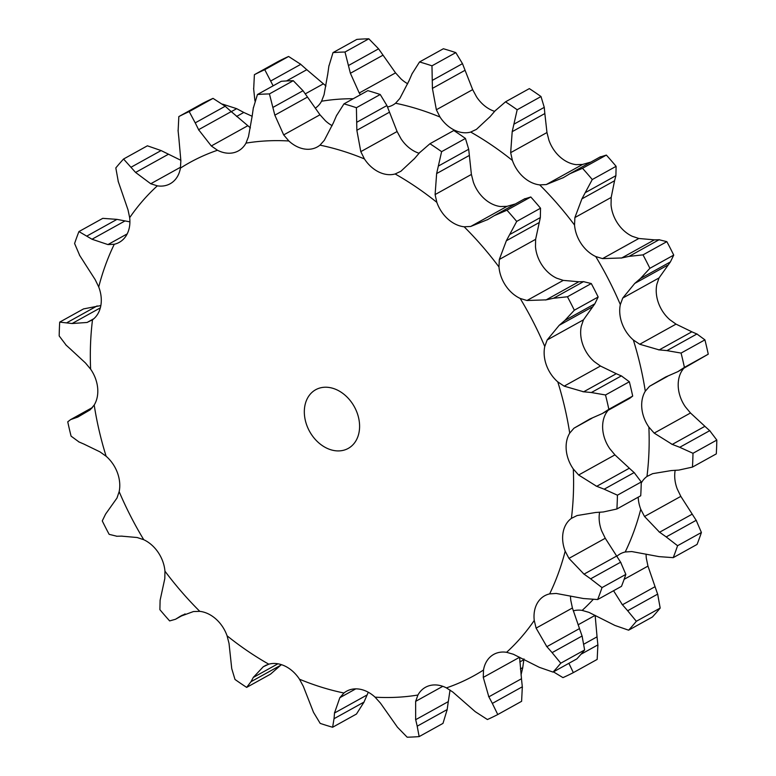 <?xml version="1.0" encoding="UTF-8"?>
<svg xmlns="http://www.w3.org/2000/svg" width="776" height="776" viewBox="0 0 776 776"><rect width="100%" height="100%" fill="white"/><g stroke="black" fill="none" stroke-linecap="round" stroke-linejoin="round"><path stroke-width="1.16" d="M253.248 108.349L257.448 94.517A338.879 258.069 61 0 1 269.427 93.915L293.27 80.694L303.018 90.724L319.984 114.78L325.367 120.736A31.486 23.978 -119 0 0 332.157 125.664M293.27 80.694A338.879 258.069 61 0 0 281.281 81.296L257.448 94.517M252.025 117.089L253.383 107.534M245.992 143.124A293.309 223.362 61 0 1 288.856 140.98A31.486 23.978 61 0 0 305.026 149.089A31.486 23.978 61 0 0 317.326 146.936A31.486 23.978 61 0 0 319.984 145.141A293.309 223.362 61 0 1 364.439 158.934A31.486 23.978 61 0 0 378.746 171.971A31.486 23.978 61 0 0 395.149 173.969A293.309 223.362 61 0 1 436.839 202.342A31.486 23.978 61 0 0 447.897 219.036A31.486 23.978 61 0 0 464.135 226.786A293.309 223.362 61 0 1 498.978 266.973A31.486 23.978 61 0 0 505.7 285.684A31.486 23.978 61 0 0 520.172 298.44A293.309 223.362 61 0 1 544.762 346.484A31.486 23.978 61 0 0 546.488 365.389A31.486 23.978 61 0 0 557.789 381.889A293.309 223.362 61 0 1 569.72 433.115A31.486 23.978 61 0 0 566.276 450.352A31.486 23.978 61 0 0 573.299 468.985A293.309 223.362 61 0 1 571.408 518.358A31.486 23.978 61 0 0 563.133 532.249A31.486 23.978 61 0 0 565.19 551.193A293.309 223.362 61 0 1 549.65 593.892A31.486 23.978 61 0 0 544.684 595.764A31.486 23.978 61 0 0 537.361 603.068A31.486 23.978 61 0 0 534.247 620.47A293.309 223.362 61 0 1 506.592 652.306A31.486 23.978 61 0 0 493.759 654.381A31.486 23.978 61 0 0 491.489 655.875A31.486 23.978 61 0 0 483.506 670.028A293.309 223.362 61 0 1 446.433 687.895A31.486 23.978 61 0 0 429.991 685.509A31.486 23.978 61 0 0 425.5 687.274A31.486 23.978 61 0 0 417.925 695.024A293.309 223.362 61 0 1 375.07 697.168A31.486 23.978 61 0 0 358.9 689.059A31.486 23.978 61 0 0 346.591 691.212A31.486 23.978 61 0 0 343.933 693.007A293.309 223.362 61 0 1 299.488 679.213A31.486 23.978 61 0 0 285.17 666.177A31.486 23.978 61 0 0 268.768 664.178A293.309 223.362 61 0 1 227.077 635.806A31.486 23.978 61 0 0 216.029 619.112A31.486 23.978 61 0 0 199.791 611.352A293.309 223.362 61 0 1 164.948 571.175A31.486 23.978 61 0 0 158.226 552.463A31.486 23.978 61 0 0 143.744 539.708A293.309 223.362 61 0 1 119.155 491.654A31.486 23.978 61 0 0 117.438 472.759A31.486 23.978 61 0 0 106.128 456.259A293.309 223.362 61 0 1 94.197 405.033A31.486 23.978 61 0 0 97.64 387.796A31.486 23.978 61 0 0 90.617 369.163A293.309 223.362 61 0 1 92.509 319.79A31.486 23.978 61 0 0 100.783 305.899A31.486 23.978 61 0 0 98.727 286.955A293.309 223.362 61 0 1 114.266 244.256A31.486 23.978 61 0 0 119.232 242.374A31.486 23.978 61 0 0 126.556 235.079A31.486 23.978 61 0 0 129.67 217.678A293.309 223.362 61 0 1 157.334 185.842A31.486 23.978 61 0 0 170.157 183.757A31.486 23.978 61 0 0 172.437 182.263A31.486 23.978 61 0 0 180.42 168.12A293.309 223.362 61 0 1 217.493 150.253A31.486 23.978 61 0 0 233.935 152.639A31.486 23.978 61 0 0 238.416 150.874A31.486 23.978 61 0 0 245.992 143.124L248.485 136.663L252.122 116.303M288.856 140.98L283.686 134.908L274.83 115.168L269.427 93.915M570.525 596.036A31.486 23.978 -119 0 0 570.767 600.217L572.407 607.996L579.497 628.579L546.857 646.68L536.109 628.123L572.407 607.996M599.596 512.325A31.486 23.978 -119 0 0 601.701 530.949L605.261 538.263L616.668 556.043L584.018 574.143L568.963 558.39L605.261 538.263M608.006 410.388L606.24 412.861A31.486 23.978 -119 0 0 602.797 430.098A31.486 23.978 -119 0 0 609.82 448.741L614.932 454.881L629.346 468.209L596.695 486.319L578.634 475.009L614.932 454.881M591.283 283.55L567.45 296.772L553.501 298.275L583.503 281.639L591.283 283.55A338.879 258.069 61 0 1 598.16 296.995L594.843 303.814L583.465 319.838L581.282 326.24A31.486 23.978 -119 0 0 582.999 345.145A31.486 23.978 -119 0 0 594.309 361.645L600.459 366.029L616.299 373.702L583.649 391.802L564.162 386.147L600.459 366.029M524.266 199.044L530.794 196.978A338.879 258.069 61 0 1 540.533 208.22L540.338 217.571L535.624 239.328L535.488 246.729A31.486 23.978 -119 0 0 542.211 265.44A31.486 23.978 -119 0 0 556.683 278.186L563.269 280.379L578.809 281.756L546.158 299.856L526.972 300.506L563.269 280.379M419.467 152.804L429.952 143.725L453.785 130.513A338.879 258.069 61 0 1 465.445 138.448L468.694 149.264L471.401 174.445L473.35 182.098A31.486 23.978 -119 0 0 484.408 198.792A31.486 23.978 -119 0 0 500.646 206.542L507.009 206.338L515.332 203.962M336.415 115.818L343.972 103.868L367.814 90.647A338.879 258.069 61 0 1 380.24 94.507L386.914 105.546L397.099 131.522L400.95 138.681A31.486 23.978 -119 0 0 415.267 151.718A31.486 23.978 -119 0 0 419.069 153.26M283.686 134.908L319.984 114.78M274.83 115.168L307.48 97.068M273.026 107.36L303.018 90.724M217.493 150.253L211.305 145.966L198.588 129.699L231.238 111.598L250.396 127.875M94.197 405.033L90.181 409.815L77.813 417.061L70.645 419.593L67.745 421.814A338.879 258.069 61 0 0 71.082 436.141L79.074 442.01M90.617 369.163L85.505 363.013L71.091 349.685M92.509 319.79L87.067 322.467L72.1 323.524L59.703 322.118L83.546 308.906L100.841 305.569M87.067 322.467L93.877 318.694M98.727 286.955L95.176 279.632L83.769 261.861M114.266 244.256L107.932 244.576L92.004 239.241L78.939 231.568L102.772 218.347L116.972 219.375L129.902 221.858M107.932 244.576L127.196 233.896M129.67 217.678L128.03 209.898L120.94 189.315M157.334 185.842L150.748 183.757L135.587 172.447L123.559 159.022L147.391 145.81L161.098 150.563L180.847 160.302M150.748 183.757L180.556 167.228M180.42 168.12L180.856 160.632L178.946 139.166M178.829 116.584L202.662 103.373A338.879 258.069 61 0 1 213.031 98.377L225.205 106.234L195.213 122.87L189.198 111.589A338.879 258.069 61 0 0 178.829 116.584L178.111 131.105M224.584 105.711L231.82 112.142M319.984 145.141L324.3 140.33L333.302 122.977M364.439 158.934L360.801 151.65L397.099 131.522M395.149 173.969L400.872 171.273L414.539 158.527M436.839 202.342L435.103 194.572L471.401 174.445M464.135 226.786L470.712 226.466L487.891 219.472M498.978 266.973L499.317 259.456L535.624 239.328M520.172 298.44L526.972 300.506M583.95 281.639L578.314 281.775M544.762 346.484L547.167 339.966L583.465 319.838M557.789 381.889L564.162 386.147M629.346 381.753A338.879 258.069 61 0 1 632.692 396.08L629.792 398.311L602.341 413.53L608.85 409.301A338.879 258.069 61 0 0 605.513 394.974L591.37 392.53L621.363 375.894L629.346 381.753L605.513 394.974M621.848 376.127L615.775 373.498M569.72 433.115L573.959 428.207L591.972 418.225M573.299 468.985L578.634 475.009M641.257 481.974L617.424 495.185L604.164 489.2L634.157 472.565L641.257 481.974A338.879 258.069 61 0 1 640.724 495.777L616.891 508.998L603.292 511.976L595.696 512.48L577.072 515.555L571.408 518.358M634.622 473.011L628.841 467.792M565.19 551.193L568.963 558.39M625.844 574.395L602.011 587.607L590.623 578.828L620.625 562.202L625.844 574.395A338.879 258.069 61 0 1 621.498 586.336L597.656 599.547L583.465 598.529L556.208 593.446L549.65 593.892M621.004 562.823L616.251 555.432M534.247 620.47L536.109 628.123M584.619 649.968L560.776 663.189L552.095 652.645L582.087 636.01L584.619 649.968A338.879 258.069 61 0 1 576.878 658.872L553.045 672.094L539.33 667.331L513.392 654.265L506.592 652.306M582.33 636.766L579.216 627.842M483.506 670.028L483.273 677.39L488.841 696.838L521.491 678.738L519.58 657.262M522.393 687.604L521.385 677.943M497.775 714.531L521.608 701.31L522.326 686.789L492.333 703.425L497.775 714.531A338.879 258.069 61 0 1 487.406 719.527L475.232 711.66L452.835 692.056L446.433 687.895M417.925 695.024L415.645 701.368L415.664 719.701L448.315 701.601L450.041 690.019M447.054 710.36L448.402 700.815M419.156 736.599L442.989 723.387L447.189 709.555L417.187 726.19L419.156 736.599A338.879 258.069 61 0 1 407.167 737.2L397.419 727.17L380.453 703.124L375.07 697.168M343.933 693.007L339.839 697.702L334.485 713.028L367.135 694.927L368.28 692.231M363.682 702.804L367.426 694.219M332.623 727.248L356.465 714.036L364.022 702.076L334.019 718.712L332.623 727.248A338.879 258.069 61 0 1 320.187 723.387L313.514 712.349L303.338 686.372L299.488 679.213M268.768 664.178L263.268 666.759L253.248 677.477L277.924 663.79M280.97 665.1L250.968 681.726L246.652 687.39L270.485 674.169L281.368 664.644M227.077 635.806L229.036 643.459L231.743 668.64L234.992 679.456A338.879 258.069 61 0 0 246.652 687.39M199.791 611.352L193.428 611.556L179.896 616.522L182.486 615.096M164.948 571.175L164.813 578.566L160.099 600.323L159.895 609.674A338.879 258.069 61 0 0 169.643 620.916L175.463 619.277L185.105 613.932M143.744 539.708L137.168 537.516L121.628 536.148M119.155 491.654L116.972 498.056L105.594 514.09L102.267 520.9A338.879 258.069 61 0 0 109.154 534.344L116.933 536.255M106.128 456.259L99.978 451.875L84.138 444.192M198.947 130.368L194.892 122.171M179.052 139.961L178.043 130.29M360.801 151.65L356.853 130.281L356.407 107.718A338.879 258.069 61 0 0 343.972 103.868M333.011 123.675L336.745 115.091M118.34 181.885L115.818 167.926A338.879 258.069 61 0 1 123.559 159.022M121.211 190.052L118.107 181.128M435.103 194.572L436.636 173.562L441.612 151.659A338.879 258.069 61 0 0 429.952 143.725M414.074 159.08L419.981 152.222M79.812 255.702L74.593 243.509A338.879 258.069 61 0 1 78.939 231.568M84.186 262.463L79.433 255.071M499.317 259.456L506.35 240.764L516.7 221.432A338.879 258.069 61 0 0 506.951 210.199L494.264 215.67M487.27 219.841L494.923 215.282M66.28 345.33L59.18 335.93A338.879 258.069 61 0 1 59.703 322.118M71.596 350.112L65.814 344.884M547.167 339.966L559.186 325.319L564.85 320.44L574.327 310.216A338.879 258.069 61 0 0 567.45 296.772M545.441 300.002L554.258 298.11M84.662 444.405L78.58 441.777M573.959 428.207L589.973 418.943L602.341 413.53M582.902 391.725L592.156 392.588M122.123 536.119L116.487 536.255M617.424 495.185A338.879 258.069 61 0 1 616.891 508.998M595.968 486.019L604.931 489.472M180.294 616.28L175.822 619.083M602.011 587.607A338.879 258.069 61 0 1 597.656 599.547M583.377 573.658L591.312 579.284M253.49 677.041L250.764 682.143M560.776 663.189A338.879 258.069 61 0 1 553.045 672.094M546.352 646.068L552.638 653.227M334.553 712.446L334 719.265M488.511 696.169L492.702 704.065M415.538 719.042L417.362 726.821M306.821 425.364A33.552 25.55 61 0 1 315.686 389.727A33.552 25.55 61 0 1 354.302 406.682A33.552 25.55 61 0 1 348.23 448.412A33.552 25.55 61 0 1 306.821 425.364M73.565 418.38L91.752 408.292M72.1 323.524L100.337 307.868M67.153 322.554L97.145 305.919M92.004 239.241L124.655 221.131M86.98 236.001L116.972 219.375M135.587 172.447L168.237 154.346M131.105 167.199L161.098 150.563M213.031 98.377L189.198 111.589M356.853 130.281L389.503 112.181M356.921 122.181L386.914 105.546M380.24 94.507L356.407 107.718M436.636 173.562L469.276 155.462M438.692 165.889L468.694 149.264M465.445 138.448L441.612 151.659M530.794 196.978L506.951 210.199M506.35 240.764L539 222.663M510.346 234.206L540.338 217.571M540.533 208.22L516.7 221.432M559.186 325.319L591.836 307.218M564.85 320.44L594.843 303.814M598.16 296.995L574.327 310.216M632.692 396.08L608.85 409.301M315.56 107.99A31.486 23.978 -119 0 0 321.555 101.219L324.058 94.759L327.685 74.399M387.563 106.991A31.486 23.978 -119 0 0 392.889 105.032A31.486 23.978 -119 0 0 395.556 103.237L399.863 98.426L408.865 81.073M395.556 103.237A293.309 223.362 61 0 1 440.002 117.031A31.486 23.978 -119 0 0 454.309 130.067A31.486 23.978 -119 0 0 470.712 132.066L476.435 129.369L490.112 116.623M470.712 132.066A293.309 223.362 61 0 1 512.403 160.448A31.486 23.978 -119 0 0 523.46 177.132A31.486 23.978 -119 0 0 539.698 184.892L546.275 184.562L563.454 177.578M539.698 184.892A293.309 223.362 61 0 1 574.541 225.069A31.486 23.978 -119 0 0 581.263 243.78A31.486 23.978 -119 0 0 595.735 256.536L602.535 258.612L621.721 257.962L654.372 239.852L638.832 238.484L632.256 236.292A31.486 23.978 61 0 1 617.774 223.536A31.486 23.978 61 0 1 611.052 204.825L611.187 197.434L574.89 217.561L581.913 198.869L592.263 179.537A338.879 258.069 61 0 0 582.514 168.295L569.836 173.775M595.735 256.536A293.309 223.362 61 0 1 620.334 304.59A31.486 23.978 -119 0 0 622.051 323.485A31.486 23.978 -119 0 0 633.352 339.995L639.725 344.253L659.212 349.908L691.862 331.808L676.022 324.125L669.872 319.741A31.486 23.978 61 0 1 658.562 303.241A31.486 23.978 61 0 1 656.845 284.346L659.028 277.944L622.73 298.071L634.758 283.415L640.413 278.545L649.89 268.312A338.879 258.069 61 0 0 643.013 254.868L629.064 256.381L659.067 239.745L666.846 241.656A338.879 258.069 61 0 1 673.733 255.1L670.406 261.91L659.028 277.944M633.352 339.995A293.309 223.362 61 0 1 645.293 391.211A31.486 23.978 -119 0 0 641.849 408.448A31.486 23.978 -119 0 0 648.872 427.081L654.197 433.115L672.258 444.415L704.909 426.315L690.495 412.987L685.383 406.837A31.486 23.978 61 0 1 678.36 388.204A31.486 23.978 61 0 1 681.803 370.967L683.569 368.484M648.872 427.081A293.309 223.362 61 0 1 646.971 476.464A31.486 23.978 -119 0 0 641.238 483.099M638.212 497.173A31.486 23.978 -119 0 0 640.753 509.289L644.526 516.486L659.581 532.239L692.231 514.139L680.824 496.368L677.273 489.045A31.486 23.978 61 0 1 675.159 470.431M640.753 509.289A293.309 223.362 61 0 1 625.213 551.988A31.486 23.978 -119 0 0 620.247 553.87A31.486 23.978 -119 0 0 616.842 556.305M593.01 599.625A293.309 223.362 61 0 1 582.155 610.402A31.486 23.978 -119 0 0 573.289 610.857M553.443 671.87L562.969 677.623A338.879 258.069 61 0 0 573.338 672.627L568.886 663.305M582.155 610.402L588.955 612.371L614.902 625.437L628.608 630.19A338.879 258.069 61 0 0 636.339 621.285L627.658 610.751L657.66 594.115L660.182 608.074A338.879 258.069 61 0 1 652.441 616.978L628.608 630.19M621.915 604.174L628.201 611.333M613.554 590.74L622.42 604.785L655.06 586.685L647.97 566.102L646.33 558.322A31.486 23.978 61 0 1 646.098 554.142M625.213 551.988L631.771 551.552L659.028 556.625L673.228 557.653A338.879 258.069 61 0 0 677.574 545.712L666.196 536.934L696.188 520.298L701.407 532.491A338.879 258.069 61 0 1 697.061 544.432L673.228 557.653M658.94 531.764L666.875 537.39M646.971 476.464L652.635 473.661L671.259 470.576L678.855 470.081L692.454 467.094A338.879 258.069 61 0 0 692.987 453.291L679.727 447.296L709.72 430.67L716.82 440.07A338.879 258.069 61 0 1 716.297 453.882L692.454 467.094M671.531 444.115L680.494 447.577M645.293 391.211L649.522 386.312L667.535 376.321M649.522 386.312L665.536 377.049L677.904 371.626L684.413 367.397A338.879 258.069 61 0 0 681.076 353.07L666.933 350.626L696.926 333.99L704.918 339.859A338.879 258.069 61 0 1 708.255 354.186L677.904 371.626M658.465 349.821L667.729 350.684M620.334 304.59L622.73 298.071M621.013 258.107L629.821 256.206M574.541 225.069L574.89 217.561M562.833 177.946L570.496 173.378M590.895 162.068L582.572 164.444L576.209 164.648A31.486 23.978 61 0 1 559.971 156.888A31.486 23.978 61 0 1 548.923 140.194L546.964 132.541L510.666 152.668L512.199 131.658L517.175 109.765A338.879 258.069 61 0 0 505.515 101.831L495.03 110.9M512.403 160.448L510.666 152.668M489.637 117.186L495.544 110.318M494.632 111.356A31.486 23.978 61 0 1 490.83 109.823A31.486 23.978 61 0 1 476.512 96.787L472.662 89.628L436.364 109.755L432.416 88.386L431.97 65.824A338.879 258.069 61 0 0 419.535 61.964L411.978 73.924M440.002 117.031L436.364 109.755M408.574 81.781L412.318 73.196M360.462 94.721L359.249 93.004L395.547 72.876L400.93 78.832A31.486 23.978 61 0 0 407.72 83.769M359.249 93.004L350.393 73.274L345 52.021A338.879 258.069 61 0 0 333.011 52.613L328.811 66.445M327.598 75.185L328.946 65.64M286.499 80.956L306.801 69.694L325.959 85.981M273.123 85.816L264.761 69.694A338.879 258.069 61 0 0 254.392 74.69L253.674 89.211M254.615 98.057L253.606 88.396M254.974 101.045L254.509 97.262M522.617 668.466L523.975 658.911M521.026 674.955L522.752 667.651L520.386 668.97M583.988 644.08L597.054 636.834L595.143 615.368M597.957 645.71L596.948 636.039M573.338 672.627L597.171 659.416L597.889 644.895L581.001 654.255M657.893 594.872L654.789 585.948M660.182 608.074L636.339 621.285M696.567 520.929L691.814 513.537M701.407 532.491L677.574 545.712M710.185 431.116L704.404 425.888M716.82 440.07L692.987 453.291M697.42 334.223L691.338 331.595M704.918 339.859L681.076 353.07M708.255 354.186L684.413 367.397M634.758 283.415L667.399 265.314M659.513 239.745L653.877 239.881M666.846 241.656L643.013 254.868M673.733 255.1L649.89 268.312M640.413 278.545L670.406 261.91M581.913 198.869L614.563 180.76L611.187 197.434M585.909 192.312L615.902 175.677L616.105 166.326A338.879 258.069 61 0 0 606.357 155.084L599.829 157.14M615.902 175.677L614.563 180.76M606.357 155.084L582.514 168.295M616.105 166.326L592.263 179.537M512.199 131.658L544.839 113.558L546.964 132.541M505.515 101.831L529.348 88.609A338.879 258.069 61 0 1 541.008 96.544L544.257 107.36L544.839 113.558M541.008 96.544L517.175 109.765M514.265 123.995L544.257 107.36M432.416 88.386L465.066 70.286L472.662 89.628M419.535 61.964L443.377 48.752A338.879 258.069 61 0 1 455.813 52.613L462.486 63.651L465.066 70.286M455.813 52.613L431.97 65.824M432.484 80.287L462.486 63.651M350.393 73.274L383.043 55.164L395.547 72.876M333.011 52.613L356.844 39.401A338.879 258.069 61 0 1 368.833 38.8L378.581 48.83L383.043 55.164M368.833 38.8L345 52.021M348.589 65.456L378.581 48.83M254.392 74.69L278.225 61.469A338.879 258.069 61 0 1 288.594 56.473L300.768 64.34L270.775 80.966M300.147 63.816L307.383 70.247M288.594 56.473L264.761 69.694M236.554 116.468L243.8 112.452L252.132 116.264M222.557 104.129L236.67 108.669L243.8 112.452M231.287 111.647L236.67 108.669M211.305 145.966L247.602 125.838M470.712 226.466L507.009 206.338M483.273 677.39L519.27 657.437M415.645 701.368L442.786 686.323M339.839 697.702L355.777 688.855M263.268 666.759L266.459 664.983M176.171 618.86L184.93 614M321.555 101.219A293.309 223.362 61 0 1 353.235 98.727M578.091 624.816L594.833 615.533M624.127 579.323L647.97 566.102M644.526 516.486L680.824 496.368M654.197 433.115L690.495 412.987M639.725 344.253L676.022 324.125M602.535 258.612L638.832 238.484M546.275 184.562L582.572 164.444M305.337 93.828L323.165 83.944M519.813 661.947L523.839 659.726M92.431 407.516L70.645 419.593M524.974 198.627L495.583 214.913M600.537 156.723L571.146 173.019"/></g></svg>
